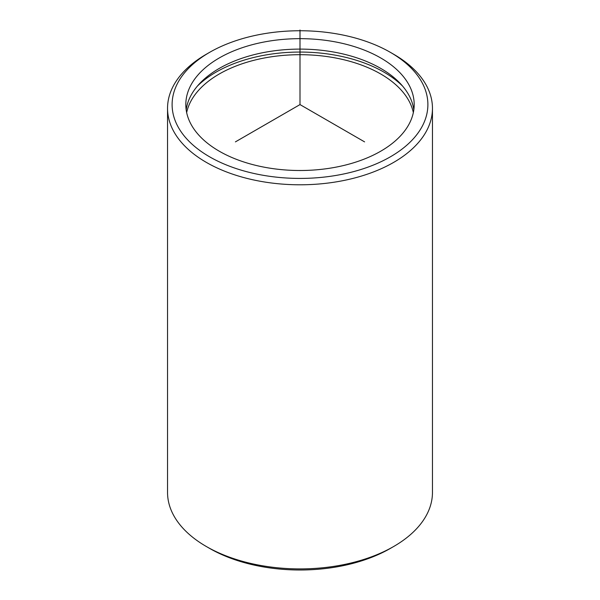 <?xml version="1.0" encoding="UTF-8"?>
<svg xmlns="http://www.w3.org/2000/svg" width="600" height="600" viewBox="0 0 600 600"><rect width="100%" height="100%" fill="white"/><g stroke="black" fill="none" stroke-linecap="round" stroke-linejoin="round"><path stroke-width="0.9" d="M186.172 109.808A114.188 65.925 180 0 1 288.255 49.455A114.188 65.925 180 0 1 409.567 96.465A114.188 65.925 180 0 1 413.827 109.808M409.567 86.025A114.188 65.925 180 0 1 414.188 104.587A114.188 65.925 180 0 1 316.237 169.837A114.188 65.925 180 0 1 190.433 123.15A114.188 65.925 180 0 1 185.812 104.587A114.188 65.925 180 0 1 283.763 39.33A114.188 65.925 180 0 1 409.567 86.025M197.37 86.13A118.755 68.565 180 0 1 402.63 86.13M186.66 112.605A114.188 65.925 180 0 1 290.678 54.915A114.188 65.925 180 0 1 409.567 102.06A114.188 65.925 180 0 1 413.34 112.605M422.715 83.797A127.89 73.838 180 0 1 336.007 175.433A127.89 73.838 180 0 1 177.285 125.377A127.89 73.838 180 0 1 209.565 52.38A127.89 73.838 180 0 1 390.435 52.38A127.89 73.838 180 0 1 422.715 83.797M390.435 52.38L393.66 54.24A132.458 76.47 180 0 1 427.095 86.782A132.458 76.47 180 0 1 432.457 108.315A132.458 76.47 180 0 1 318.84 184.012A132.458 76.47 180 0 1 172.905 129.847A132.458 76.47 180 0 1 167.542 108.315A132.458 76.47 180 0 1 206.34 54.24L209.565 52.38M432.457 108.315L432.457 492.435A132.458 76.47 180 0 1 393.66 546.51L390.435 548.37A127.89 73.838 180 0 1 209.565 548.37L206.34 546.51A132.458 76.47 180 0 1 172.905 513.967A132.458 76.47 180 0 1 167.542 492.435L167.542 108.315M393.66 546.51A132.458 76.47 180 0 1 206.34 546.51M364.59 141.877L300 104.587L235.41 141.877M300 104.587L300 30"/></g></svg>
